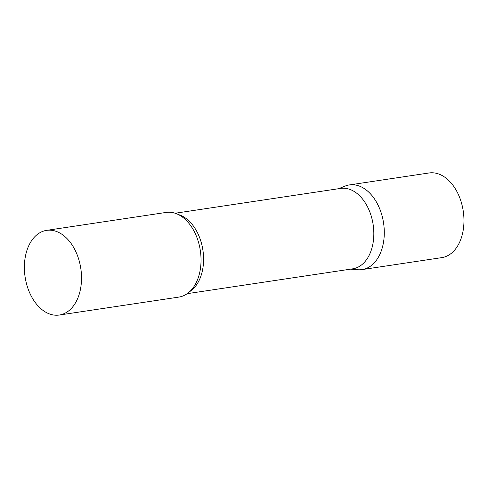 <?xml version="1.0" encoding="UTF-8"?>
<svg xmlns="http://www.w3.org/2000/svg" width="488" height="488" viewBox="0 0 488 488"><rect width="100%" height="100%" fill="white"/><g stroke="black" fill="none" stroke-linecap="round" stroke-linejoin="round"><path stroke-width="0.73" d="M370.545 193.956A42.804 28.17 81.5 0 1 383.928 239.279A42.804 28.17 81.5 0 1 362.072 269.589L441.744 257.634A42.804 28.17 81.5 0 0 463.6 227.323A42.804 28.17 81.5 0 0 450.223 182A42.804 28.17 81.5 0 0 429.043 172.972L349.365 184.928A42.804 28.17 81.5 0 1 370.545 193.956M187.197 293.672L352.714 268.833A40.663 26.761 -98.5 0 0 369.886 253.754A40.663 26.761 -98.5 0 0 368.702 209.279A40.663 26.761 -98.5 0 0 340.648 188.405L175.131 213.244M350.665 269.138L357.698 269.73A42.804 28.17 -98.5 0 0 380.146 253.723A42.804 28.17 -98.5 0 0 377.535 204.082A42.804 28.17 -98.5 0 0 345.144 186.081L338.593 188.71M59.304 315.028L178.815 297.094A42.804 28.17 -98.5 0 0 196.89 281.222A42.804 28.17 -98.5 0 0 199.263 274.409A42.804 28.17 -98.5 0 0 192.315 228.109A42.804 28.17 -98.5 0 0 166.115 212.433L46.598 230.366A42.804 28.17 -98.5 0 0 28.524 246.239A42.804 28.17 -98.5 0 0 29.774 293.05A42.804 28.17 -98.5 0 0 59.304 315.028A42.804 28.17 -98.5 0 0 77.378 299.156A42.804 28.17 -98.5 0 0 76.134 252.339A42.804 28.17 -98.5 0 0 46.598 230.366M189.771 291.574A40.663 26.761 -98.5 0 0 199.641 279.301A40.663 26.761 -98.5 0 0 178.205 214.488"/></g></svg>

